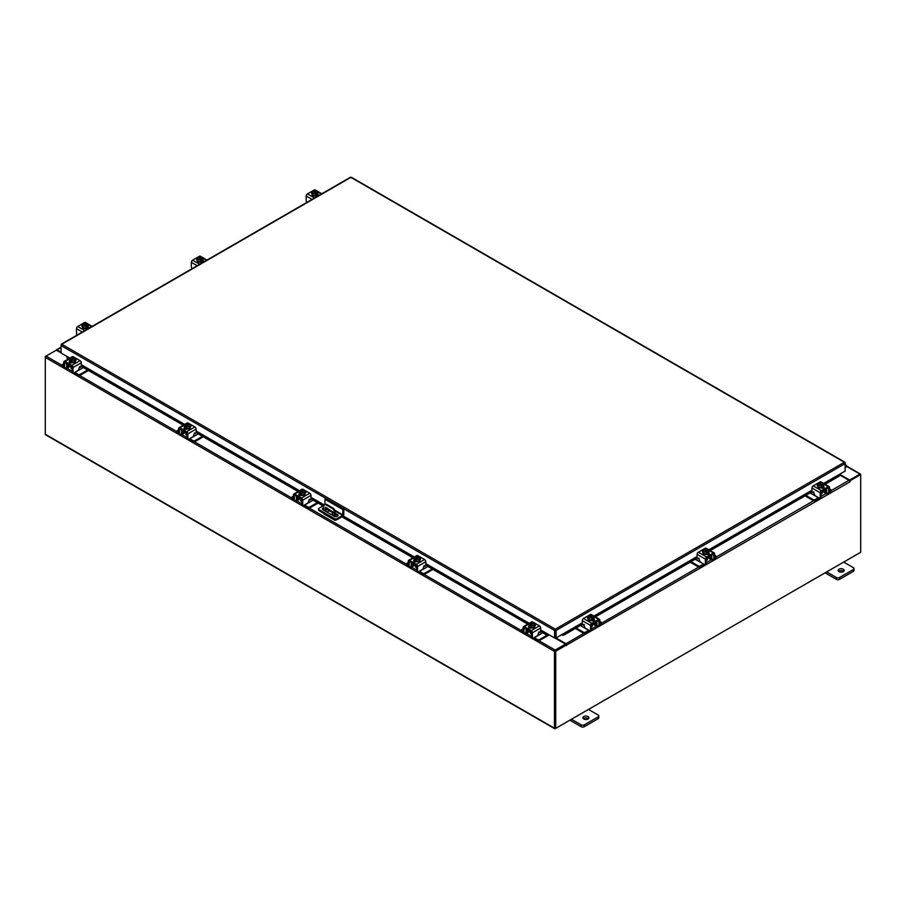 <?xml version="1.0" encoding="UTF-8"?>
<svg xmlns="http://www.w3.org/2000/svg" width="906" height="906" viewBox="0 0 906 906"><rect width="100%" height="100%" fill="white"/><g stroke="black" fill="none" stroke-linecap="round" stroke-linejoin="round"><path stroke-width="1.36" d="M845.128 466.046L845.91 465.911L845.128 467.337M845.128 465.39A1.506 0.872 -60 0 1 846.159 465.106A1.506 0.872 -60 0 1 846.408 465.412A1.506 0.872 -60 0 1 845.774 467.349L845.128 467.994M588.051 716.555A3.012 1.733 0 0 0 584.766 716.17A3.012 1.733 0 0 0 582.909 717.779A3.012 1.733 0 0 0 583.792 719.013A3.012 1.733 0 0 0 587.077 719.387A3.012 1.733 0 0 0 588.934 717.779A3.012 1.733 0 0 0 588.051 716.555M588.47 718.707A3.012 1.733 0 0 0 588.051 718.401A3.012 1.733 0 0 0 583.373 718.707M571.46 719.251L581.12 724.823A2.288 1.325 0 0 0 584.347 724.823L598.13 716.873A2.288 1.325 0 0 0 598.798 715.944A2.288 1.325 0 0 0 598.13 715.004L588.481 709.432M584.347 724.823L584.347 726.68L598.13 718.718L598.13 716.873M569.863 720.179L581.12 726.68L581.12 724.823M598.798 715.944L598.798 717.79A2.288 1.325 180 0 1 598.13 718.718M584.347 726.68A2.288 1.325 180 0 1 581.12 726.68M333.431 515.842L332.91 514.823L332.389 515.231M336.103 519.874L335.605 520.169A1.563 0.906 120 0 1 334.824 520.237A1.563 0.906 120 0 1 334.507 519.591L319.093 510.69A1.88 1.087 180 0 1 318.55 509.931L318.55 508.945A1.88 1.087 0 0 0 319.093 509.716L334.473 518.594A1.88 1.087 0 0 0 337.134 518.594L342.695 515.378L335.073 510.984M334.495 516.431L334.495 512.207A3.012 1.733 -120 0 0 332.377 508.526L325.99 504.846A3.012 1.733 -120 0 0 324.484 504.687A3.012 1.733 -120 0 0 323.861 506.069L323.861 510.316M329.286 510.746L327.191 511.958M334.824 520.237L324.189 514.098A1.563 0.906 -60 0 1 323.872 513.453M332.377 508.526L333.057 508.13L326.67 504.449L325.99 504.846M335.186 516.613L335.186 511.811L334.495 512.207M325.197 511.086L325.718 507.292L333.17 512.207L333.17 513.43L331.109 514.495L326.16 511.641M333.17 513.396L331.324 514.348M325.197 510.984L325.877 510.588L325.877 507.383M325.877 510.588L326.398 511.505M324.869 504.563A3.012 1.733 60 0 1 325.175 504.302A3.012 1.733 60 0 1 326.67 504.449M333.057 508.13A3.012 1.733 60 0 1 335.186 511.811M324.914 504.449L324.914 499.217L325.764 498.73L343.793 509.138L343.793 514.449A1.563 0.906 120 0 1 342.695 516.363L337.134 519.58A1.88 1.087 180 0 1 334.473 519.58L334.473 518.594M318.55 508.945A1.88 1.087 0 0 1 319.093 508.175L323.974 505.367M343.793 509.138L342.944 509.636L342.695 515.378M324.914 499.217L342.944 509.636M333.17 512.989L326.228 508.979A2.254 1.302 0 0 0 325.877 508.81M323.861 508.674A2.254 1.302 0 0 0 322.547 509.41M337.893 515.854A2.254 1.302 0 0 0 337.394 515.423L335.186 514.144M323.861 507.688A2.254 1.302 0 0 0 322.377 508.912A2.254 1.302 0 0 0 323.034 509.84L334.201 516.284A2.254 1.302 0 0 0 336.67 516.567A2.254 1.302 0 0 0 338.063 515.367A2.254 1.302 0 0 0 337.394 514.449L335.186 513.17M333.148 511.992L326.228 507.994A2.254 1.302 0 0 0 325.877 507.824M843.26 569.206A3.012 1.733 0 0 0 839.975 568.832A3.012 1.733 0 0 0 838.129 570.44A3.012 1.733 0 0 0 839.001 571.663A3.012 1.733 0 0 0 842.286 572.037A3.012 1.733 0 0 0 844.143 570.44A3.012 1.733 0 0 0 843.26 569.206M843.679 571.358A3.012 1.733 0 0 0 843.26 571.052A3.012 1.733 0 0 0 838.582 571.358M826.668 571.913L836.329 577.484A2.288 1.325 0 0 0 839.556 577.484L853.339 569.523A2.288 1.325 0 0 0 854.007 568.594A2.288 1.325 0 0 0 853.339 567.666L843.69 562.082M839.556 577.484L839.556 579.33L853.339 571.369L853.339 569.523M825.072 572.83L836.329 579.33L836.329 577.484M854.007 568.594L854.007 570.44A2.288 1.325 180 0 1 853.339 571.369M839.556 579.33A2.288 1.325 180 0 1 836.329 579.33M299.863 498.504A2.401 1.382 -0 0 0 300.509 499.195A2.401 1.382 -0 0 0 301.698 499.568M293.442 496.182L292.344 496.816A1.438 0.838 -0 0 0 291.913 497.405A1.438 0.838 -0 0 0 292.344 497.994L293.453 499.568M295.186 500.565L295.571 500.792A2.231 1.28 -120 0 0 296.681 500.905A2.231 1.28 -120 0 0 297.145 499.885L299.693 498.413M297.7 496.771L297.145 499.885M296.704 496.194A2.106 1.212 -120 0 0 296.341 497.111L296.341 499.421A1.087 0.623 60 0 1 296.115 499.919M292.344 497.994L293.442 498.628M292.344 498.923A1.438 0.838 180 0 1 291.913 498.334L291.913 497.405M308.334 502.094L309.354 502.32L304.586 505.072L307.825 506.93A1.438 0.838 -0 0 0 309.863 506.93L317.315 502.626M309.354 502.32L313.057 500.18M309.863 506.93L309.863 507.87L318.119 503.102M303.838 505.355A2.231 1.28 -120 0 0 304.586 506.001L307.825 507.87L307.825 506.93M309.863 507.87A1.438 0.838 180 0 1 307.825 507.87M297.7 497.258L301.913 499.693L301.913 504.302L302.717 504.767L302.717 500.157A1.744 1.008 -120 0 0 301.483 498.017L294.676 494.087A1.744 1.008 -120 0 0 293.804 494.008A1.744 1.008 -120 0 0 293.442 494.801L293.442 499.421L294.257 499.885L294.382 494.993L301.913 499.693M305.186 493.43A3.012 1.733 180 0 1 305.22 493.668A3.012 1.733 180 0 1 303.363 495.276A3.012 1.733 180 0 1 300.079 494.903A3.012 1.733 180 0 1 299.195 493.668A3.012 1.733 180 0 1 299.229 493.43M301.381 494.846A3.012 1.733 180 0 1 300.079 494.404A3.012 1.733 180 0 1 299.32 493.657M299.274 493.566A3.012 1.733 180 0 1 299.195 493.181A3.012 1.733 180 0 1 299.274 492.796M305.56 493.057A1.687 0.974 180 0 0 305.129 492.762A3.012 1.733 180 0 1 305.22 493.181A3.012 1.733 180 0 1 304.371 494.382L305.141 491.052L304.359 492.739L301.426 493.204L301.426 494.88A3.035 1.755 -0 0 0 301.426 494.88L304.359 494.416L304.359 492.739M304.291 494.427A3.012 1.733 180 0 1 301.483 494.869M299.626 495.503A3.012 1.733 180 0 1 299.252 494.936M300.701 499.285L300.701 500.554A1.506 0.872 -0 0 0 301.143 501.165A1.506 0.872 -0 0 0 301.913 501.403M299.274 493.634L301.415 494.88L301.415 493.204L300.667 492.592L300.667 493.566L300.033 493.192L300.033 492.218L299.274 491.958L299.274 493.634L300.056 490.259L302.989 489.806L303.748 490.792M302.751 492.807A2.639 1.518 180 0 1 300.69 492.558L304.359 490.44L305.141 491.052M304.71 491.788A2.639 1.518 180 0 1 303.023 492.762M300.033 492.218L300.056 492.185A2.639 1.518 180 0 1 299.626 490.995M301.664 489.829A2.639 1.518 180 0 1 303.725 490.067L300.056 492.185M300.033 493.192L300.667 492.83M304.359 490.44L304.382 490.44A2.639 1.518 180 0 1 304.79 491.63M299.705 490.848A2.639 1.518 180 0 1 301.392 489.863M299.014 495.129A1.687 0.974 180 0 1 299.297 494.903L299.727 494.653M301.641 495.378A1.687 0.974 180 0 1 299.297 495.356A1.687 0.974 180 0 1 298.799 494.665A1.687 0.974 180 0 1 299.252 493.997M302.717 504.767A1.506 0.872 120 0 0 303.034 505.457A1.506 0.872 120 0 0 303.782 505.389L307.508 503.238A1.506 0.872 120 0 0 308.572 501.392L309.331 499.149M303.034 505.457L302.219 504.993A1.506 0.872 -60 0 1 301.913 504.302M294.257 499.885A1.506 0.872 120 0 0 294.563 500.576A1.506 0.872 120 0 0 295.322 500.497L297.145 499.444M301.483 498.017L309.739 493.249L302.932 489.331L302.128 489.784M309.739 493.249A1.744 1.008 60 0 1 310.973 495.389L310.973 499.115L310.101 500.033L309.524 499.263M300.645 490.055L302.06 489.24A1.744 1.008 60 0 1 302.932 489.331M305.141 491.833A1.687 0.974 180 0 1 305.764 492.592A1.687 0.974 180 0 1 305.265 493.283L305.22 493.317M294.563 500.576L293.759 500.112A1.506 0.872 -60 0 1 293.442 499.421M529.557 631.12A2.401 1.382 -0 0 0 530.203 631.799A2.401 1.382 -0 0 0 531.38 632.173M523.136 628.787L522.026 629.421A1.438 0.838 -0 0 0 521.607 630.01A1.438 0.838 -0 0 0 522.026 630.599L523.147 632.184M524.868 633.181L525.265 633.407A2.231 1.28 -120 0 0 526.375 633.509A2.231 1.28 -120 0 0 526.839 632.49L529.387 631.018M527.383 629.376L526.839 632.49M526.397 628.798A2.106 1.212 -120 0 0 526.024 629.715L526.024 632.026A1.087 0.623 60 0 1 525.797 632.524M522.026 630.599L523.136 631.244M522.026 631.539A1.438 0.838 180 0 1 521.607 630.95L521.607 630.01M538.017 634.698L539.047 634.925L534.28 637.677L537.507 639.545A1.438 0.838 -0 0 0 539.557 639.545L547.133 635.163M539.047 634.925L542.751 632.784M539.557 639.545L539.557 640.474L549.251 634.88M533.532 637.96A2.231 1.28 -120 0 0 534.28 638.605L537.507 640.474L537.507 639.545M539.557 640.474A1.438 0.838 180 0 1 537.507 640.474M527.383 629.863L531.596 632.297L531.596 636.918L532.411 637.382L532.411 632.762A1.744 1.008 -120 0 0 531.176 630.633L524.37 626.703A1.744 1.008 -120 0 0 523.498 626.612A1.744 1.008 -120 0 0 523.136 627.416L523.136 632.026L523.94 632.49L524.064 627.598L531.596 632.297M534.868 626.035A3.012 1.733 180 0 1 534.902 626.284A3.012 1.733 180 0 1 533.045 627.881A3.012 1.733 180 0 1 529.772 627.507A3.012 1.733 180 0 1 528.889 626.284A3.012 1.733 180 0 1 528.923 626.035M529.772 627.02A3.012 1.733 180 0 1 529.002 626.273L531.109 627.484A3.012 1.733 180 0 1 529.772 627.02M528.957 626.171A3.012 1.733 180 0 1 528.889 625.786A3.012 1.733 180 0 1 528.957 625.412M535.253 625.672A1.687 0.974 180 0 0 534.812 625.378A3.012 1.733 180 0 1 534.902 625.786A3.012 1.733 180 0 1 534.064 626.997M533.985 627.043A3.012 1.733 180 0 1 531.165 627.473M529.319 628.107A3.012 1.733 180 0 1 528.945 627.541M530.395 631.901L530.395 633.158A1.506 0.872 -0 0 0 530.837 633.77A1.506 0.872 -0 0 0 531.596 634.007M531.109 627.484L534.042 627.031L534.834 623.656L534.042 625.355L531.109 625.808L531.109 627.484L530.35 625.197L530.35 626.171L528.968 624.574L528.968 626.25A3.035 1.755 -0 0 1 528.957 626.239L529.75 622.875L532.683 622.422L533.441 623.407M534.042 627.031L534.042 625.355M532.445 625.412A2.639 1.518 180 0 1 530.384 625.163L534.053 623.045L534.834 623.656M534.404 624.393A2.639 1.518 180 0 1 532.705 625.367M529.716 624.834L529.738 624.8A2.639 1.518 180 0 1 529.319 623.611M533.441 622.682L529.738 624.8M529.716 625.808L530.35 625.434M529.387 623.453A2.639 1.518 180 0 1 531.086 622.479M531.346 622.433A2.639 1.518 180 0 1 533.408 622.682M534.053 623.045A2.639 1.518 180 0 1 534.472 624.245M528.696 627.733A1.687 0.974 180 0 1 528.991 627.518L529.421 627.269M531.335 627.983A1.687 0.974 180 0 1 528.991 627.96A1.687 0.974 180 0 1 528.492 627.269A1.687 0.974 180 0 1 528.945 626.612M532.411 637.382A1.506 0.872 120 0 0 532.717 638.073A1.506 0.872 120 0 0 533.475 637.994L537.201 635.842A1.506 0.872 120 0 0 538.255 634.007L539.025 631.765M532.717 638.073L531.913 637.609A1.506 0.872 -60 0 1 531.596 636.918M523.94 632.49A1.506 0.872 120 0 0 524.257 633.181A1.506 0.872 120 0 0 525.004 633.113L526.839 632.048M531.176 630.633L539.421 625.865L532.615 621.935L531.822 622.399M539.421 625.865A1.744 1.008 60 0 1 540.655 628.005L540.655 631.731L539.783 632.648L539.217 631.867M530.338 622.66L531.743 621.844A1.744 1.008 60 0 1 532.615 621.935M534.834 624.449A1.687 0.974 180 0 1 535.457 625.208A1.687 0.974 180 0 1 534.959 625.899L534.902 625.921M524.257 633.181L523.442 632.716A1.506 0.872 -60 0 1 523.136 632.026M414.71 564.812A2.401 1.382 -0 0 0 415.356 565.491A2.401 1.382 -0 0 0 416.534 565.865M408.289 562.479L407.179 563.124A1.438 0.838 -0 0 0 406.76 563.713A1.438 0.838 -0 0 0 407.179 564.302L408.3 565.876M410.022 566.873L410.418 567.099A2.231 1.28 -120 0 0 411.528 567.213A2.231 1.28 -120 0 0 411.992 566.193L414.54 564.721M412.547 563.068L411.992 566.193M411.55 562.501A2.106 1.212 -120 0 0 411.177 563.419L411.177 565.718A1.087 0.623 60 0 1 410.962 566.216M407.179 564.302L408.289 564.936M407.179 565.231A1.438 0.838 180 0 1 406.76 564.642L406.76 563.713M423.181 568.39L424.201 568.617L419.433 571.369L422.672 573.238A1.438 0.838 -0 0 0 424.71 573.238L432.162 568.934M424.201 568.617L427.904 566.476M424.71 573.238L424.71 574.166L432.966 569.398M418.685 571.652A2.231 1.28 -120 0 0 419.433 572.309L422.672 574.166L422.672 573.238M424.71 574.166A1.438 0.838 180 0 1 422.672 574.166M412.547 563.566L416.749 565.99L416.749 570.61L417.564 571.074L417.564 566.465A1.744 1.008 -120 0 0 416.33 564.325L409.523 560.395A1.744 1.008 -120 0 0 408.651 560.304A1.744 1.008 -120 0 0 408.289 561.108L408.289 565.718L409.093 566.193L409.218 561.301L416.749 565.99M420.033 559.727A3.012 1.733 180 0 1 420.056 559.976A3.012 1.733 180 0 1 418.198 561.584A3.012 1.733 180 0 1 414.925 561.199A3.012 1.733 180 0 1 414.042 559.976A3.012 1.733 180 0 1 414.076 559.727M416.216 561.154A3.012 1.733 180 0 1 414.925 560.712A3.012 1.733 180 0 1 414.167 559.965M414.121 559.863A3.012 1.733 180 0 1 414.042 559.489A3.012 1.733 180 0 1 414.121 559.104M420.407 559.364A1.687 0.974 180 0 0 419.976 559.07A3.012 1.733 180 0 1 420.056 559.489A3.012 1.733 180 0 1 419.218 560.689L419.988 557.36L419.195 559.047L416.262 559.5L416.262 561.176L419.195 560.723L419.195 559.047M419.138 560.735A3.012 1.733 180 0 1 416.33 561.176M414.472 561.811A3.012 1.733 180 0 1 414.099 561.233M415.548 565.593L415.548 566.85A1.506 0.872 -0 0 0 415.99 567.462A1.506 0.872 -0 0 0 416.749 567.7M414.121 559.942L416.262 561.176L416.262 559.5L415.514 558.9L415.514 559.874L414.869 559.5L414.869 558.526L414.121 558.266L414.121 559.942L414.903 556.567L417.836 556.114L418.595 557.099M417.598 559.104A2.639 1.518 180 0 1 415.537 558.866L419.206 556.748L419.988 557.36M419.557 558.085A2.639 1.518 180 0 1 417.87 559.07M414.869 558.526L414.903 558.492A2.639 1.518 180 0 1 414.472 557.303M416.5 556.137A2.639 1.518 180 0 1 418.572 556.375L414.903 558.492M414.869 559.5L415.514 559.138M414.552 557.145A2.639 1.518 180 0 1 416.239 556.171M419.206 556.748A2.639 1.518 180 0 1 419.625 557.937M413.849 561.437A1.687 0.974 180 0 1 414.144 561.21L414.574 560.961M416.488 561.686A1.687 0.974 180 0 1 414.144 561.652A1.687 0.974 180 0 1 413.646 560.961A1.687 0.974 180 0 1 414.099 560.304M417.564 571.074A1.506 0.872 120 0 0 417.87 571.765A1.506 0.872 120 0 0 418.629 571.686L422.355 569.534A1.506 0.872 120 0 0 423.419 567.7L424.178 565.457M417.87 571.765L417.066 571.301A1.506 0.872 -60 0 1 416.749 570.61M409.093 566.193A1.506 0.872 120 0 0 409.41 566.873A1.506 0.872 120 0 0 410.158 566.805L411.992 565.752M416.33 564.325L424.586 559.557L417.779 555.627L416.975 556.091M424.586 559.557A1.744 1.008 60 0 1 425.809 561.697L425.809 565.423L424.948 566.341L424.37 565.559M415.492 556.363L416.907 555.548A1.744 1.008 60 0 1 417.779 555.627M419.988 558.141A1.687 0.974 180 0 1 420.611 558.9A1.687 0.974 180 0 1 420.112 559.591L420.056 559.625M409.41 566.873L408.606 566.409A1.506 0.872 -60 0 1 408.289 565.718M821.232 492.196A2.401 1.382 0 0 0 822.422 491.822A2.401 1.382 0 0 0 823.067 491.143M805.842 495.401L813.067 499.568A1.438 0.838 0 0 0 815.106 499.568L815.106 500.497L818.333 498.628A2.231 1.28 120 0 0 819.081 497.983M818.458 497.62A1.087 0.623 -60 0 1 818.333 497.7L813.577 494.948L814.596 494.721M815.106 499.568L818.333 497.7M815.106 500.497A1.438 0.838 180 0 1 813.067 500.497L813.067 499.568M805.038 495.865L813.067 500.497M829.488 491.267L830.587 490.622A1.438 0.838 0 0 0 831.006 490.033A1.438 0.838 0 0 0 830.587 489.444L829.488 488.81M823.226 491.041L825.785 492.513L825.23 489.399M825.785 492.513A2.231 1.28 120 0 0 826.238 493.532A2.231 1.28 120 0 0 827.359 493.43L827.744 493.204M829.477 492.207L830.587 490.622M826.816 492.547A1.087 0.623 -60 0 1 826.589 492.049L826.589 489.738A2.106 1.212 120 0 0 826.227 488.821M831.006 490.033L831.006 490.973A1.438 0.838 180 0 1 830.587 491.562M810.1 492.943L813.577 494.948M825.785 492.071L827.608 493.136A1.506 0.872 -120 0 0 828.367 493.204A1.506 0.872 -120 0 0 828.673 492.513L829.488 492.049L829.488 487.439A1.744 1.008 120 0 0 829.126 486.635A1.744 1.008 120 0 0 828.254 486.726L821.448 490.656A1.744 1.008 120 0 0 820.213 492.785L820.213 497.405L821.017 496.941L821.017 492.32L825.23 489.886M823.701 486.058A3.012 1.733 180 0 1 823.724 486.307A3.012 1.733 180 0 1 822.852 487.53A3.012 1.733 180 0 1 819.568 487.904A3.012 1.733 180 0 1 817.71 486.307A3.012 1.733 180 0 1 817.744 486.058M823.611 486.296A3.012 1.733 180 0 1 822.852 487.043A3.012 1.733 180 0 1 821.549 487.485M821.448 487.496A3.012 1.733 180 0 1 818.628 487.066M819.183 483.43L819.183 482.705L821.538 482.502L822.863 482.898L823.656 484.585L822.263 486.194L822.263 485.22L821.504 485.831L818.571 485.378L817.79 483.679L818.571 487.054A3.012 1.733 180 0 1 817.71 485.809A3.012 1.733 180 0 1 817.801 485.39A1.687 0.974 180 0 0 817.371 485.695M823.656 485.435A3.012 1.733 180 0 1 823.724 485.809A3.012 1.733 180 0 1 823.656 486.194M823.679 487.564A3.012 1.733 180 0 1 823.294 488.13M821.017 494.03A1.506 0.872 0 0 0 821.787 493.793A1.506 0.872 0 0 0 822.229 493.181L822.229 491.924M823.656 486.273A3.035 1.755 0 0 0 823.656 486.262L823.656 484.585A3.035 1.755 0 0 0 823.656 484.585L823.656 486.273L821.504 487.507L821.504 485.831L821.504 487.507L818.571 487.054L818.571 485.378M817.79 483.679L818.571 483.068L822.24 485.186A2.639 1.518 180 0 1 820.168 485.435M823.294 483.634A2.639 1.518 180 0 1 822.875 484.823L822.897 484.857M821.538 482.502A2.639 1.518 180 0 1 823.226 483.476M822.263 485.457L822.897 485.831M822.875 484.823L819.183 482.705A2.639 1.518 180 0 1 821.266 482.456M819.907 485.39A2.639 1.518 180 0 1 818.22 484.416M818.141 484.268A2.639 1.518 180 0 1 818.571 483.068M823.679 486.635A1.687 0.974 180 0 1 824.12 487.292A1.687 0.974 180 0 1 823.633 487.983A1.687 0.974 180 0 1 821.289 488.006M813.894 491.879L812.829 492.671L811.957 491.754L811.957 488.028A1.744 1.008 -60 0 1 813.192 485.888L821.448 490.656M821.017 492.32L828.548 487.621L828.673 492.513M821.017 496.941A1.506 0.872 60 0 1 820.711 497.632L819.896 498.096A1.506 0.872 -120 0 0 820.213 497.405M820.802 482.422L819.998 481.958L813.192 485.888M819.998 481.958A1.744 1.008 -60 0 1 820.87 481.867L822.286 482.683M817.71 485.944L817.654 485.922A1.687 0.974 180 0 1 817.167 485.231A1.687 0.974 180 0 1 817.79 484.472M812.909 492.592L813.486 491.822L814.358 494.03A1.506 0.872 -120 0 0 815.423 495.865L819.149 498.017A1.506 0.872 -120 0 0 819.896 498.096M829.488 492.049A1.506 0.872 60 0 1 829.171 492.739L828.367 493.204M823.203 487.292L823.633 487.541A1.687 0.974 180 0 1 823.916 487.756M706.386 558.504A2.401 1.382 0 0 0 707.575 558.13A2.401 1.382 0 0 0 708.22 557.439M691.006 561.697L698.22 565.876A1.438 0.838 0 0 0 700.259 565.876L700.259 566.805L703.498 564.936A2.231 1.28 120 0 0 704.245 564.291M703.611 563.928A1.087 0.623 -60 0 1 703.498 564.008L698.73 561.256L699.749 561.029M700.259 565.876L703.498 564.008M700.259 566.805A1.438 0.838 180 0 1 698.22 566.805L698.22 565.876M690.191 562.173L698.22 566.805M714.641 557.575L715.74 556.93A1.438 0.838 0 0 0 716.17 556.341A1.438 0.838 0 0 0 715.74 555.752L714.641 555.118M708.39 557.349L710.938 558.821L710.383 555.706M710.938 558.821A2.231 1.28 120 0 0 711.403 559.84A2.231 1.28 120 0 0 712.512 559.727L712.909 559.5M714.63 558.504L715.74 556.93M711.969 558.855A1.087 0.623 -60 0 1 711.742 558.356L711.742 556.046A2.106 1.212 120 0 0 711.38 555.129M716.17 556.341L716.17 557.281A1.438 0.838 180 0 1 715.74 557.87M695.253 559.251L698.73 561.256M710.938 558.379L712.762 559.432A1.506 0.872 -120 0 0 713.52 559.512A1.506 0.872 -120 0 0 713.826 558.821L714.641 558.356L714.641 553.736A1.744 1.008 120 0 0 714.279 552.943A1.744 1.008 120 0 0 713.407 553.022L706.601 556.952A1.744 1.008 120 0 0 705.366 559.093L705.366 563.713L706.17 563.238L706.17 558.628L710.383 556.193M708.854 552.366A3.012 1.733 180 0 1 708.888 552.615A3.012 1.733 180 0 1 708.005 553.838A3.012 1.733 180 0 1 704.721 554.212A3.012 1.733 180 0 1 702.863 552.615A3.012 1.733 180 0 1 702.897 552.366M708.764 552.603A3.012 1.733 180 0 1 708.005 553.351A3.012 1.733 180 0 1 706.703 553.793L708.809 552.569L708.809 550.893L708.809 552.569M706.601 553.804A3.012 1.733 180 0 1 703.792 553.362M704.336 549.727L704.336 549.013L706.691 548.81L708.028 549.206L708.809 550.893L707.416 552.501L707.416 551.528L706.669 552.139L703.724 551.686L702.943 549.987L703.724 553.362A3.012 1.733 180 0 1 702.863 552.116A3.012 1.733 180 0 1 702.954 551.697A1.687 0.974 180 0 0 702.524 552.003M708.809 551.743A3.012 1.733 180 0 1 708.888 552.116A3.012 1.733 180 0 1 708.809 552.501M708.832 553.872A3.012 1.733 180 0 1 708.458 554.438M706.17 560.338A1.506 0.872 0 0 0 706.94 560.101A1.506 0.872 0 0 0 707.382 559.489L707.382 558.232M706.657 553.815A3.035 1.755 0 0 0 706.669 553.815L706.657 552.139L706.669 553.815L703.724 553.362L703.724 551.686M702.943 549.987L703.724 549.376L707.393 551.494A2.639 1.518 180 0 1 705.332 551.743M708.458 549.931A2.639 1.518 180 0 1 708.028 551.131L704.336 549.013A2.639 1.518 180 0 1 706.431 548.764M706.691 548.81A2.639 1.518 180 0 1 708.379 549.783M707.416 551.765L708.062 552.139M705.061 551.697A2.639 1.518 180 0 1 703.373 550.723M703.294 550.565A2.639 1.518 180 0 1 703.724 549.376M708.832 552.932A1.687 0.974 180 0 1 709.285 553.6A1.687 0.974 180 0 1 708.786 554.291A1.687 0.974 180 0 1 706.442 554.313M699.047 558.187L697.982 558.979L697.11 558.051L697.11 554.325A1.744 1.008 -60 0 1 698.345 552.196L706.601 556.952M706.17 558.628L713.702 553.928L713.826 558.821M706.17 563.238A1.506 0.872 60 0 1 705.865 563.928L705.049 564.393A1.506 0.872 -120 0 0 705.366 563.713M705.955 548.719L705.151 548.266L698.345 552.196M705.151 548.266A1.744 1.008 -60 0 1 706.023 548.175L707.439 548.991M702.863 552.252L702.818 552.218A1.687 0.974 180 0 1 702.32 551.528A1.687 0.974 180 0 1 702.943 550.78M698.062 558.9L698.639 558.119L699.511 560.327A1.506 0.872 -120 0 0 700.576 562.173L704.302 564.325A1.506 0.872 -120 0 0 705.049 564.393M714.641 558.356A1.506 0.872 60 0 1 714.324 559.047L713.52 559.512M708.356 553.589L708.786 553.838A1.687 0.974 180 0 1 709.07 554.064M591.55 624.812A2.401 1.382 0 0 0 592.728 624.438A2.401 1.382 0 0 0 593.373 623.747M576.159 628.005L583.373 632.173A1.438 0.838 0 0 0 585.412 632.173L585.412 633.113L588.651 631.244A2.231 1.28 120 0 0 589.398 630.599M588.764 630.225A1.087 0.623 -60 0 1 588.651 630.304L583.883 627.564L584.902 627.337M585.412 632.173L588.651 630.304M585.412 633.113A1.438 0.838 180 0 1 583.373 633.113L583.373 632.173M575.344 628.47L583.373 633.113M599.795 623.872L600.905 623.237A1.438 0.838 0 0 0 601.324 622.649A1.438 0.838 0 0 0 600.905 622.06L599.795 621.414M593.543 623.656L596.091 625.129L595.536 622.003M596.091 625.129A2.231 1.28 120 0 0 596.556 626.148A2.231 1.28 120 0 0 597.666 626.035L598.062 625.808M599.783 624.812L600.905 623.237M597.122 625.151A1.087 0.623 -60 0 1 596.907 624.664L596.907 622.354A2.106 1.212 120 0 0 596.533 621.437M601.324 622.649L601.324 623.577A1.438 0.838 180 0 1 600.905 624.166M580.406 625.548L583.883 627.564M596.091 624.687L597.926 625.74A1.506 0.872 -120 0 0 598.673 625.82A1.506 0.872 -120 0 0 598.991 625.129L599.795 624.664L599.795 620.044A1.744 1.008 120 0 0 599.432 619.251A1.744 1.008 120 0 0 598.56 619.33L591.754 623.26A1.744 1.008 120 0 0 590.519 625.4L590.519 630.01L591.335 629.545L591.335 624.936L595.536 622.501M594.008 618.673A3.012 1.733 180 0 1 594.042 618.911A3.012 1.733 180 0 1 593.158 620.146A3.012 1.733 180 0 1 589.885 620.519A3.012 1.733 180 0 1 588.028 618.911A3.012 1.733 180 0 1 588.051 618.673M593.917 618.9A3.012 1.733 180 0 1 593.158 619.647A3.012 1.733 180 0 1 591.867 620.089L593.962 618.877L593.962 617.201L593.962 618.877M591.754 620.112A3.012 1.733 180 0 1 588.945 619.67M588.866 619.625A3.012 1.733 180 0 1 588.028 618.424A3.012 1.733 180 0 1 588.119 618.005A1.687 0.974 180 0 0 587.677 618.3M593.962 618.039A3.012 1.733 180 0 1 594.042 618.424A3.012 1.733 180 0 1 593.962 618.798M593.985 620.168A3.012 1.733 180 0 1 593.611 620.746M591.335 626.646A1.506 0.872 0 0 0 592.094 626.408A1.506 0.872 0 0 0 592.535 625.786L592.535 624.528M591.822 620.123A3.035 1.755 0 0 0 591.822 620.112L591.822 618.436L591.822 620.112L588.889 619.659L588.096 616.295L588.877 615.684L592.547 617.801A2.639 1.518 180 0 1 590.486 618.039L588.889 617.983L588.889 619.659M593.611 616.239A2.639 1.518 180 0 1 593.181 617.428L593.962 617.201L593.181 615.502L590.248 615.049L589.489 616.035M589.489 615.31L593.215 617.462L592.569 618.809L592.569 617.835L590.486 618.039M588.096 616.295L588.889 617.983M591.845 615.106A2.639 1.518 180 0 1 593.543 616.091M592.569 618.073L593.215 618.436M590.214 618.005A2.639 1.518 180 0 1 588.526 617.031M588.458 616.873A2.639 1.518 180 0 1 588.877 615.684M589.512 615.31A2.639 1.518 180 0 1 591.584 615.072M593.985 619.24A1.687 0.974 180 0 1 594.438 619.908A1.687 0.974 180 0 1 593.94 620.599A1.687 0.974 180 0 1 591.595 620.621M584.2 624.494L583.136 625.276L582.275 624.359L582.275 620.633A1.744 1.008 -60 0 1 583.498 618.492L591.754 623.26M591.335 624.936L598.866 620.236L598.991 625.129M591.335 629.545A1.506 0.872 60 0 1 591.018 630.236L590.214 630.701A1.506 0.872 -120 0 0 590.519 630.01M591.108 615.027L590.304 614.562L583.498 618.492M590.304 614.562A1.744 1.008 -60 0 1 591.176 614.483L592.592 615.299M588.028 618.56L587.971 618.526A1.687 0.974 180 0 1 587.473 617.835A1.687 0.974 180 0 1 588.096 617.077M583.226 625.208L583.792 624.427L584.664 626.635A1.506 0.872 -120 0 0 585.729 628.481L589.455 630.633A1.506 0.872 -120 0 0 590.214 630.701M599.795 624.664A1.506 0.872 60 0 1 599.478 625.344L598.673 625.82M593.509 619.897L593.94 620.146A1.687 0.974 180 0 1 594.234 620.372M69.83 358.096L61.064 353.034L61.064 345.537L61.801 344.246L555.321 629.172L556.069 630.463L555.321 629.172L844.392 462.275L845.128 462.706L844.392 462.275L845.128 463.578L845.128 471.063L823.633 483.464M555.321 629.908L555.197 637.575L554.563 637.949L540.655 629.919M555.321 629.172L554.563 630.463L555.197 630.089M554.563 637.949L554.563 630.463L61.064 345.537L61.291 344.801M845.128 463.578L556.069 630.463L556.069 637.949L562.456 634.268L564.189 633.917L564.506 634.732L562.92 635.287L562.603 634.472L582.275 623.124M555.435 630.089L555.435 637.575L556.069 637.949M350.124 177.791L351.63 177.791M845.128 463.555L844.902 462.83M61.801 344.246L350.871 177.35L844.392 462.275M67.452 356.715L67.089 358.164L66.942 356.941M540.655 630.225L548.017 634.472L547.711 635.287L546.125 634.732L546.443 633.917L548.175 634.268M547.711 635.287A1.053 0.612 120 0 0 548.651 634.528M546.125 634.732L540.655 631.573M527.779 624.143L425.809 565.276M412.932 557.836L341.89 516.828M323.012 505.922L310.973 498.968M298.085 491.528L196.126 432.66M183.25 425.231L81.28 366.364M68.403 358.923L67.089 358.164M546.443 633.917L540.655 630.576M528.651 623.634L425.809 564.268M413.804 557.337L342.762 516.318M323.872 505.412L310.973 497.96M298.957 491.029L196.126 431.664M184.111 424.721L81.28 365.356M69.264 358.425L67.406 357.349M561.98 634.528A1.053 0.612 -120 0 0 562.92 635.287M839.228 475.775L838.741 474.744M839.103 476.194L825.072 484.302M811.969 491.867L710.225 550.599M697.122 558.164L595.378 616.907M582.275 624.472L564.506 634.732M838.786 475.378L824.2 483.793M811.957 490.871L709.364 550.101M697.11 557.167L594.517 616.408M582.275 623.475L564.189 633.917M61.064 352.864L56.365 350.158L46.047 356.103A1.053 0.612 -60 0 0 45.3 357.406L45.3 434.257A1.053 0.612 -60 0 0 45.515 434.744L554.665 728.696A1.053 0.612 120 0 0 555.197 728.65L859.953 552.694M554.665 728.696A1.053 0.612 120 0 1 554.449 728.22L554.449 651.357A1.053 0.612 120 0 1 555.197 650.066L565.514 644.109L554.699 637.869M69.569 358.244L67.372 356.67M555.197 650.791L565.514 644.846L565.514 644.109M839.579 474.257L849.635 480.067L859.953 474.11A1.053 0.612 120 0 1 860.485 474.065L846.464 465.967M849.375 480.644L860.032 474.835M849.635 480.067L849.635 480.803M555.118 727.926L555.084 650.984M860.485 474.065A1.053 0.612 120 0 1 860.7 474.54L849.602 481.029M61.064 352.253L56.999 349.909A1.053 0.612 -120 0 0 56.263 350.203M45.515 356.67L46.047 356.115L62.231 365.446M554.449 651.357L45.3 357.406L45.3 356.534M566.363 645.083L555.718 651.221L555.084 650.859L565.729 644.721L566.409 645.684L566.68 645.027A1.053 0.612 -120 0 0 565.933 643.736L555.808 637.79M566.046 644.902L565.514 644.223M839.047 474.574L849.001 480.305A1.053 0.612 60 0 1 849.737 481.607L850.055 481.29M555.718 651.221L555.718 728.345L860.7 552.264L860.7 475.152L860.066 474.778L849.522 480.871M555.084 650.859L555.084 727.982L555.718 728.345M555.038 637.665A1.053 0.612 -120 0 0 555.344 638.243M317.949 194.065A3.012 1.733 180 0 1 317.972 194.314A3.012 1.733 180 0 1 317.1 195.537A3.012 1.733 180 0 1 313.816 195.911A3.012 1.733 180 0 1 311.958 194.314A3.012 1.733 180 0 1 311.992 194.065M317.904 193.442A3.012 1.733 180 0 1 317.972 193.816A3.012 1.733 180 0 1 317.904 194.201M317.859 194.303A3.012 1.733 180 0 1 317.1 195.05A3.012 1.733 180 0 1 315.798 195.492M315.696 195.503A3.012 1.733 180 0 1 312.876 195.073M312.808 195.028A3.012 1.733 180 0 1 311.958 193.816A3.012 1.733 180 0 1 312.049 193.397L312.819 195.062L315.752 195.515L317.904 194.28A3.035 1.755 -0 0 0 317.904 194.269L317.904 194.269M317.927 195.571A3.012 1.733 180 0 1 317.327 196.319M315.752 195.515L315.752 193.839L315.752 195.515M312.038 193.363L312.038 191.687L312.457 192.423L312.819 195.062M312.038 191.687L312.785 191.075L316.511 193.227L315.752 193.839L312.819 193.386M313.431 191.426L314.178 190.453L317.111 190.906L317.904 192.593L316.511 194.201L316.511 193.227M312.389 192.276A2.639 1.518 180 0 1 312.819 191.075M314.156 193.397A2.639 1.518 180 0 1 312.457 192.423M313.431 190.713L313.453 190.713A2.639 1.518 180 0 1 315.515 190.464M317.145 192.865L313.453 190.713M316.511 193.465L317.145 193.839M315.786 190.509A2.639 1.518 180 0 1 317.474 191.483M317.542 191.642A2.639 1.518 180 0 1 317.123 192.831M316.488 193.193A2.639 1.518 180 0 1 314.416 193.442M311.958 193.952A1.687 0.974 180 0 1 311.562 193.318A1.687 0.974 180 0 1 312.038 192.65M317.927 194.631L318.029 194.699A1.687 0.974 180 0 1 318.527 195.39A1.687 0.974 180 0 1 318.414 195.73M317.428 196.308A1.687 0.974 180 0 1 315.639 196.081M307.021 202.31A1.506 0.872 -120 0 1 306.205 200.645L306.205 196.036A1.744 1.008 -60 0 1 307.44 193.895L314.246 189.966A1.744 1.008 -60 0 1 315.118 189.875L316.534 190.69M317.451 195.3L318.029 195.628A1.687 0.974 180 0 1 318.278 195.809M203.103 260.373A3.012 1.733 180 0 1 203.137 260.611A3.012 1.733 180 0 1 202.253 261.845A3.012 1.733 180 0 1 198.969 262.219A3.012 1.733 180 0 1 197.112 260.611A3.012 1.733 180 0 1 197.146 260.373M203.057 259.75A3.012 1.733 180 0 1 203.137 260.124A3.012 1.733 180 0 1 203.057 260.509M203.012 260.6A3.012 1.733 180 0 1 202.253 261.358A3.012 1.733 180 0 1 200.951 261.789M200.849 261.811A3.012 1.733 180 0 1 198.04 261.37M197.961 261.336A3.012 1.733 180 0 1 197.112 260.124A3.012 1.733 180 0 1 197.202 259.705M203.08 261.879A3.012 1.733 180 0 1 202.48 262.627M203.057 260.577L203.057 258.901L203.057 260.577L200.917 261.823A3.035 1.755 -0 0 0 200.917 261.823L200.906 260.147L200.917 261.823L197.972 261.37L197.191 257.995L197.972 261.37M197.191 257.995L197.938 257.383L201.642 259.501L200.917 260.147L197.972 259.694M198.584 257.734L199.331 256.76L202.276 257.213L203.057 258.901L201.664 260.509L201.664 259.535A2.639 1.518 180 0 1 199.569 259.75M197.542 258.572A2.639 1.518 180 0 1 197.972 257.383M199.309 259.705A2.639 1.518 180 0 1 197.621 258.731M202.298 259.161L198.607 257.01A2.639 1.518 180 0 1 200.668 256.772M201.664 259.773L202.298 260.147M200.939 256.817A2.639 1.518 180 0 1 202.627 257.791M202.706 257.938A2.639 1.518 180 0 1 202.276 259.139M197.112 260.26A1.687 0.974 180 0 1 196.715 259.626A1.687 0.974 180 0 1 197.191 258.946M203.08 260.939L203.182 261.007A1.687 0.974 180 0 1 203.68 261.698A1.687 0.974 180 0 1 203.578 262.038M202.582 262.604A1.687 0.974 180 0 1 200.792 262.389L200.69 262.321M192.174 268.618A1.506 0.872 -120 0 1 191.359 266.953L191.359 262.332A1.744 1.008 -60 0 1 192.593 260.203L199.399 256.273A1.744 1.008 -60 0 1 200.271 256.183L201.687 256.998M202.604 261.596L203.182 261.936A1.687 0.974 180 0 1 203.431 262.117M88.256 326.681A3.012 1.733 180 0 1 88.29 326.919A3.012 1.733 180 0 1 87.406 328.153A3.012 1.733 180 0 1 84.133 328.527A3.012 1.733 180 0 1 82.276 326.919A3.012 1.733 180 0 1 82.299 326.681M88.21 326.047A3.012 1.733 180 0 1 88.29 326.432A3.012 1.733 180 0 1 88.21 326.806M88.165 326.907A3.012 1.733 180 0 1 87.406 327.655A3.012 1.733 180 0 1 86.115 328.097M86.002 328.119A3.012 1.733 180 0 1 83.193 327.678M83.114 327.632A3.012 1.733 180 0 1 82.276 326.432A3.012 1.733 180 0 1 82.355 326.013L83.137 327.666L86.059 328.119L88.21 326.885L88.21 325.209L88.21 326.885M88.233 328.176A3.012 1.733 180 0 1 87.633 328.935M86.059 328.119A3.035 1.755 -0 0 0 86.07 328.119L86.059 326.443L86.07 328.119M82.344 325.979L82.706 324.88L83.137 327.666M82.344 324.303L83.103 323.691L86.795 325.809L86.07 326.443L83.137 325.99M83.737 324.042L84.496 323.057L87.429 323.51L88.21 325.209L86.817 326.817L86.817 325.843A2.639 1.518 180 0 1 84.734 326.047M82.706 324.88A2.639 1.518 180 0 1 83.126 323.691M84.462 326.013A2.639 1.518 180 0 1 82.774 325.039M87.463 325.469L83.76 323.317A2.639 1.518 180 0 1 85.832 323.08M86.817 326.081L87.463 326.443M86.093 323.114A2.639 1.518 180 0 1 87.78 324.099M87.859 324.246A2.639 1.518 180 0 1 87.429 325.435M82.276 326.556A1.687 0.974 180 0 1 81.88 325.934A1.687 0.974 180 0 1 82.344 325.254M88.233 327.247L88.346 327.304A1.687 0.974 180 0 1 88.833 327.995A1.687 0.974 180 0 1 88.731 328.346M87.746 328.912A1.687 0.974 180 0 1 85.957 328.685L85.844 328.629M77.338 334.926A1.506 0.872 -120 0 1 76.512 333.261L76.512 328.64A1.744 1.008 -60 0 1 77.746 326.5L84.552 322.57A1.744 1.008 -60 0 1 85.424 322.491L86.84 323.306M87.757 327.904L88.346 328.244A1.687 0.974 180 0 1 88.584 328.425M70.17 365.899A2.401 1.382 -0 0 0 70.827 366.579A2.401 1.382 -0 0 0 72.004 366.953M63.76 363.566L62.65 364.201A1.438 0.838 -0 0 0 62.231 364.801A1.438 0.838 -0 0 0 62.65 365.39L63.771 366.964M65.492 367.961L65.889 368.187A2.231 1.28 -120 0 0 66.999 368.289A2.231 1.28 -120 0 0 67.452 367.281L70.011 365.798M68.007 364.155L67.452 367.281M67.021 363.578A2.106 1.212 -120 0 0 66.648 364.495L66.648 366.805A1.087 0.623 60 0 1 66.421 367.304M62.65 365.39L63.76 366.024M62.65 366.318A1.438 0.838 180 0 1 62.231 365.73L62.231 364.801M78.641 369.478L79.66 369.705L74.904 372.457L78.131 374.325A1.438 0.838 -0 0 0 80.17 374.325L87.622 370.022M79.66 369.705L83.375 367.564M80.17 374.325L80.17 375.254L88.437 370.486M74.156 372.74A2.231 1.28 -120 0 0 74.904 373.385L78.131 375.254L78.131 374.325M80.17 375.254A1.438 0.838 180 0 1 78.131 375.254M68.007 364.642L72.22 367.077L72.22 371.698L73.035 372.162L73.035 367.542A1.744 1.008 -120 0 0 71.8 365.412L64.994 361.483A1.744 1.008 -120 0 0 64.122 361.392A1.744 1.008 -120 0 0 63.76 362.196L63.76 366.805L64.564 367.281L64.688 362.389L72.22 367.077M75.492 360.815A3.012 1.733 180 0 1 75.526 361.064A3.012 1.733 180 0 1 73.669 362.672A3.012 1.733 180 0 1 70.396 362.287A3.012 1.733 180 0 1 69.513 361.064A3.012 1.733 180 0 1 69.547 360.815M71.687 362.241A3.012 1.733 180 0 1 70.396 361.8A3.012 1.733 180 0 1 69.626 361.052M69.581 360.95A3.012 1.733 180 0 1 69.513 360.577A3.012 1.733 180 0 1 69.581 360.192M75.866 360.452A1.687 0.974 180 0 0 75.436 360.158A3.012 1.733 180 0 1 75.526 360.577A3.012 1.733 180 0 1 74.688 361.777M74.609 361.822A3.012 1.733 180 0 1 71.789 362.253M69.943 362.887A3.012 1.733 180 0 1 69.569 362.321M71.019 366.681L71.019 367.938A1.506 0.872 -0 0 0 71.461 368.549A1.506 0.872 -0 0 0 72.22 368.787M71.733 362.264L74.666 361.811L75.458 358.436L74.666 360.135L71.733 360.588L71.733 362.264L71.733 360.588L70.974 359.976L70.974 360.95L70.34 360.588L69.581 359.354L69.581 361.03L71.733 362.264M69.581 361.03L70.374 357.655L73.307 357.202L74.066 358.187M74.666 361.811L74.666 360.135M73.069 360.192A2.639 1.518 180 0 1 71.008 359.954L74.677 357.825L75.447 358.436A3.035 1.755 180 0 1 75.458 358.436M75.028 359.172A2.639 1.518 180 0 1 73.329 360.146M70.34 359.614L70.362 359.58A2.639 1.518 180 0 1 69.943 358.391M74.066 357.462L70.362 359.58M70.34 360.588L70.974 360.214M74.677 357.825L74.7 357.836A2.639 1.518 180 0 1 75.096 359.025M70.011 358.232A2.639 1.518 180 0 1 71.71 357.258M71.97 357.213A2.639 1.518 180 0 1 74.032 357.462M69.32 362.513A1.687 0.974 180 0 1 69.615 362.298L70.045 362.049M71.959 362.762A1.687 0.974 180 0 1 69.615 362.74A1.687 0.974 180 0 1 69.116 362.049A1.687 0.974 180 0 1 69.569 361.392M73.035 372.162A1.506 0.872 120 0 0 73.341 372.853A1.506 0.872 120 0 0 74.088 372.774L77.814 370.622A1.506 0.872 120 0 0 78.879 368.787L79.649 366.545M73.341 372.853L72.537 372.389A1.506 0.872 -60 0 1 72.22 371.698M64.564 367.281A1.506 0.872 120 0 0 64.881 367.961A1.506 0.872 120 0 0 65.628 367.893L67.452 366.828M71.8 365.412L80.045 360.645L73.239 356.715L72.446 357.179M80.045 360.645A1.744 1.008 60 0 1 81.28 362.785L81.28 366.511L80.407 367.428L79.83 366.647M70.962 357.44L72.367 356.624A1.744 1.008 60 0 1 73.239 356.715M75.458 359.229A1.687 0.974 180 0 1 76.081 359.988A1.687 0.974 180 0 1 75.583 360.679L75.526 360.701M64.881 367.961L64.066 367.496A1.506 0.872 -60 0 1 63.76 366.805M185.017 432.207A2.401 1.382 -0 0 0 185.662 432.887A2.401 1.382 -0 0 0 186.851 433.261M178.607 429.874L177.497 430.509A1.438 0.838 -0 0 0 177.078 431.097A1.438 0.838 -0 0 0 177.497 431.686L178.607 433.272M180.339 434.268L180.724 434.484A2.231 1.28 -120 0 0 181.846 434.597A2.231 1.28 -120 0 0 182.299 433.578L184.858 432.105M182.853 430.463L182.299 433.578M181.857 429.886A2.106 1.212 -120 0 0 181.494 430.803L181.494 433.113A1.087 0.623 60 0 1 181.268 433.612M177.497 431.686L178.607 432.332M177.497 432.626A1.438 0.838 180 0 1 177.078 432.037L177.078 431.097M193.488 435.786L194.507 436.013L189.75 438.764L192.978 440.633A1.438 0.838 -0 0 0 195.017 440.633L202.468 436.33M194.507 436.013L198.221 433.872M195.017 440.633L195.017 441.562L203.284 436.794M189.003 439.048A2.231 1.28 -120 0 0 189.75 439.693L192.978 441.562L192.978 440.633M195.017 441.562A1.438 0.838 180 0 1 192.978 441.562M182.853 430.95L187.066 433.385L187.066 438.006L187.87 438.47L187.87 433.849A1.744 1.008 -120 0 0 186.636 431.709L179.83 427.779A1.744 1.008 -120 0 0 178.958 427.7A1.744 1.008 -120 0 0 178.607 428.493L178.607 433.113L179.411 433.578L179.535 428.685L187.066 433.385M190.339 427.122A3.012 1.733 180 0 1 190.373 427.372A3.012 1.733 180 0 1 188.516 428.968A3.012 1.733 180 0 1 185.232 428.595A3.012 1.733 180 0 1 184.36 427.372A3.012 1.733 180 0 1 184.382 427.122M186.534 428.549A3.012 1.733 180 0 1 185.232 428.108A3.012 1.733 180 0 1 184.473 427.36M184.428 427.258A3.012 1.733 180 0 1 184.36 426.873A3.012 1.733 180 0 1 184.428 426.5M190.713 426.76A1.687 0.974 180 0 0 190.283 426.454A3.012 1.733 180 0 1 190.373 426.873A3.012 1.733 180 0 1 189.524 428.085M189.456 428.13A3.012 1.733 180 0 1 186.636 428.561M184.79 429.195A3.012 1.733 180 0 1 184.405 428.629M185.855 432.989L185.855 434.246A1.506 0.872 -0 0 0 186.296 434.857A1.506 0.872 -0 0 0 187.066 435.095M186.579 428.572L189.513 428.119L190.294 424.744L189.513 426.443L186.579 426.896L186.579 428.572L186.579 426.896L185.821 426.284L185.821 427.258L185.186 426.896L184.428 425.65L184.428 427.326L186.579 428.572M184.428 427.326L185.22 423.963L188.154 423.51L188.901 424.484M189.513 428.119L189.513 426.443M187.916 426.5A2.639 1.518 180 0 1 185.843 426.25L189.513 424.133L190.294 424.744M189.864 425.48A2.639 1.518 180 0 1 188.176 426.454M185.186 425.922L185.209 425.888A2.639 1.518 180 0 1 184.79 424.688M186.817 423.521A2.639 1.518 180 0 1 188.878 423.77L185.209 425.888M185.186 426.896L185.821 426.522M189.513 424.133L189.547 424.133A2.639 1.518 180 0 1 189.943 425.322M184.858 424.54A2.639 1.518 180 0 1 186.545 423.566M184.167 428.821A1.687 0.974 180 0 1 184.45 428.595L184.881 428.357M186.795 429.07A1.687 0.974 180 0 1 184.45 429.048A1.687 0.974 180 0 1 183.963 428.357A1.687 0.974 180 0 1 184.405 427.689M187.87 438.47A1.506 0.872 120 0 0 188.188 439.161A1.506 0.872 120 0 0 188.935 439.082L192.661 436.93A1.506 0.872 120 0 0 193.725 435.084L194.496 432.841M188.188 439.161L187.372 438.685A1.506 0.872 -60 0 1 187.066 438.006M179.411 433.578A1.506 0.872 120 0 0 179.716 434.268A1.506 0.872 120 0 0 180.475 434.189L182.299 433.136M186.636 431.709L194.892 426.953L188.086 423.023L187.293 423.487M194.892 426.953A1.744 1.008 60 0 1 196.126 429.082L196.126 432.808L195.254 433.736L194.677 432.955M185.798 423.748L187.214 422.932A1.744 1.008 60 0 1 188.086 423.023M190.294 425.537A1.687 0.974 180 0 1 190.917 426.284A1.687 0.974 180 0 1 190.43 426.975L190.373 427.009M179.716 434.268L178.912 433.804A1.506 0.872 -60 0 1 178.607 433.113M319.093 509.716L319.093 510.69M337.134 518.594L337.134 519.58M334.824 510.248L342.944 514.936M326.228 508.979L326.228 507.994M337.394 515.423L337.394 514.449M299.297 494.11L299.297 494.903M299.501 491.301L294.676 494.087M309.206 499.5L310.022 499.965M310.973 495.389L302.717 500.157M528.991 626.726L528.991 627.518M529.195 623.917L524.37 626.703M538.9 632.105L539.704 632.569M540.655 628.005L532.411 632.762M414.144 560.418L414.144 561.21M414.348 557.609L409.523 560.395M424.053 565.797L424.857 566.261M425.809 561.697L417.564 566.465M828.254 486.726L823.429 483.94M820.213 492.785L811.957 488.028M823.633 486.749L823.633 487.541M713.407 553.022L708.583 550.236M705.366 559.093L697.11 554.325M708.786 553.045L708.786 553.838M598.56 619.33L593.736 616.544M590.519 625.4L582.275 620.633M593.94 619.353L593.94 620.146M529.217 623.317L425.809 563.611M414.37 557.009L343.204 515.922M324.201 504.948L310.973 497.315M299.524 490.701L196.126 431.007M184.677 424.393L81.28 364.699M811.957 490.214L708.786 549.772M697.11 556.51L593.951 616.08M582.275 622.818L562.456 634.268M81.28 365.005L184.416 424.552M196.126 431.313L299.263 490.848M310.973 497.609L324.054 505.163M343.023 516.114L414.11 557.156M425.809 563.917L528.945 623.464M594.211 616.227L697.11 556.816M709.058 549.919L811.957 490.508M823.894 483.623L838.911 474.948M555.197 650.066L538.945 640.689M531.596 636.442L526.454 633.464M521.607 630.667L424.11 574.381M416.749 570.134L411.607 567.167M406.76 564.37L309.263 508.073M301.913 503.827L296.76 500.859M291.913 498.062L194.416 441.766M187.066 437.53L181.913 434.552M177.078 431.754L79.569 375.469M72.22 371.222L67.067 368.244M846.397 466.284L859.953 474.11M554.449 728.22L45.3 434.257M61.064 347.564L56.999 349.909M565.933 643.736L583.974 633.317M591.335 629.07L596.476 626.103M601.324 623.305L698.82 567.009M706.17 562.773L711.323 559.795M716.17 556.997L813.667 500.712M821.017 496.465L826.17 493.487M831.006 490.69L849.001 480.305M850.055 481.788L566.68 645.027M307.44 193.895L314.518 197.984M321.324 194.054L317.678 191.947M315.039 190.43L314.246 189.966M312.049 199.411L306.205 196.036M318.029 194.699L318.029 195.628M192.593 260.203L199.682 264.292M206.477 260.362L202.831 258.244M200.203 256.726L199.399 256.273M197.214 265.707L191.359 262.332M203.182 261.007L203.182 261.936M77.746 326.5L84.836 330.588M91.642 326.658L87.984 324.552M85.357 323.034L84.552 322.57M82.367 332.015L76.512 328.64M88.346 327.304L88.346 328.244M69.615 361.505L69.615 362.298M69.819 358.697L64.994 361.483M79.524 366.885L80.328 367.349M81.28 362.785L73.035 367.542M184.45 427.802L184.45 428.595M184.654 425.005L179.83 427.779M194.36 433.193L195.175 433.657M196.126 429.082L187.87 433.849M846.159 465.106L845.128 464.506M325.175 504.302L324.484 504.687M300.135 498.912L296.681 500.905M310.101 500.033L309.286 499.568M293.804 494.008L299.897 490.486M529.829 631.516L526.375 633.509M539.783 632.648L538.979 632.184M523.498 626.612L529.591 623.09M414.982 565.219L411.528 567.213M424.948 566.341L424.133 565.876M408.651 560.304L414.744 556.794M822.795 491.539L826.238 493.532M812.829 492.671L813.633 492.207M823.022 483.113L829.126 486.635M707.948 557.847L711.403 559.84M697.982 558.979L698.798 558.504M708.186 549.421L714.279 552.943M593.102 624.155L596.556 626.148M583.136 625.276L583.951 624.812M593.339 615.729L599.432 619.251M351.403 177.304L844.913 462.219M61.28 344.189L350.339 177.304M839.488 475.831L839.171 475.004M61.064 347.202L56.478 349.852M317.27 191.121L321.834 193.759M202.434 257.429L206.998 260.067M87.588 323.736L92.152 326.364M70.453 366.296L66.999 368.289M80.407 367.428L79.603 366.964M64.122 361.392L70.215 357.87M185.288 432.604L181.846 434.597M195.254 433.736L194.45 433.261M178.958 427.7L185.062 424.178"/></g></svg>

